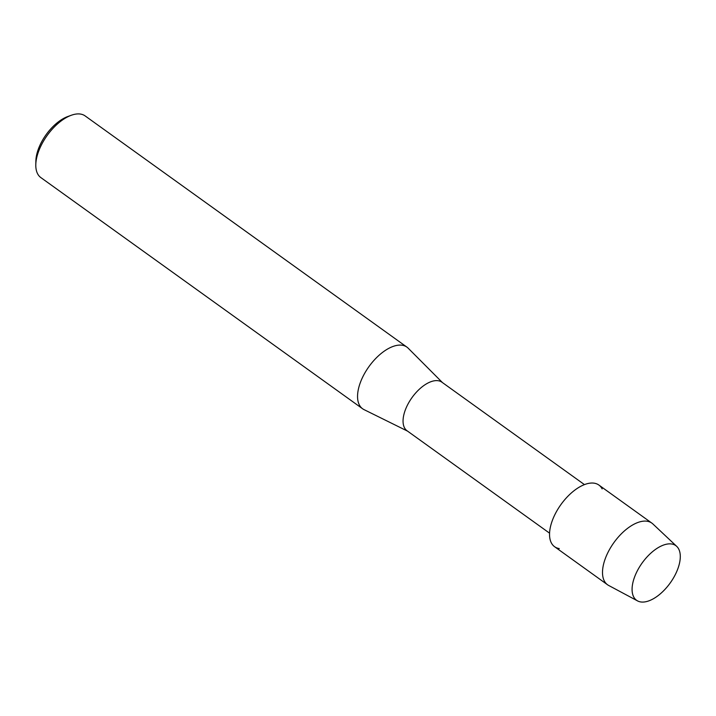 <?xml version="1.0" encoding="UTF-8"?>
<svg xmlns="http://www.w3.org/2000/svg" width="716" height="716" viewBox="0 0 716 716"><rect width="100%" height="100%" fill="white"/><g stroke="black" fill="none" stroke-linecap="round" stroke-linejoin="round"><path stroke-width="1.07" d="M640.713 601.941A33.643 17.229 125.7 0 0 674.678 575.807A33.643 17.229 125.7 0 0 671.662 543.99A33.643 17.229 125.7 0 0 637.696 570.124A33.643 17.229 125.7 0 0 640.713 601.941A33.643 17.229 125.7 0 0 671.948 580.416A33.643 17.229 125.7 0 0 676.718 546.38A33.643 17.229 125.7 0 0 671.662 543.99A33.643 17.229 125.7 0 0 639.227 567.43A33.643 17.229 125.7 0 0 637.553 600.903A33.643 17.229 125.7 0 0 640.713 601.941M602.156 488.903A37.966 19.439 125.7 0 0 594.199 483.184A37.966 19.439 125.7 0 0 555.885 512.674A37.966 19.439 125.7 0 0 559.285 548.572M584.453 484.616L441.915 382.201A29.893 15.305 125.7 0 0 438.219 380.733A29.893 15.305 125.7 0 0 409.928 400.7A29.893 15.305 125.7 0 0 407.028 430.755L549.566 533.169M442.443 382.577L408.156 348.173A37.966 19.439 125.7 0 0 406.903 347.108A37.966 19.439 125.7 0 0 402.204 345.237A37.966 19.439 125.7 0 0 366.279 370.602A37.966 19.439 125.7 0 0 362.6 408.764A37.966 19.439 125.7 0 0 364.014 409.615L407.556 431.13M406.903 347.108L85.15 115.929A37.966 19.439 125.7 0 0 80.452 114.059A37.966 19.439 125.7 0 0 71.367 115.24A37.966 19.439 125.7 0 0 35.8 164.752A37.966 19.439 125.7 0 0 40.848 177.586L362.6 408.764M71.367 115.24L67.886 116.493A34.162 17.497 125.7 0 0 35.872 161.046L35.8 164.752M676.718 546.38L652.876 523.942A37.966 19.439 125.7 0 0 651.855 523.11A37.966 19.439 125.7 0 0 647.166 521.239A37.966 19.439 125.7 0 0 611.231 546.603A37.966 19.439 125.7 0 0 607.553 584.766A37.966 19.439 125.7 0 0 608.681 585.464L637.553 600.903M651.855 523.11L598.889 485.054A37.966 19.439 125.7 0 0 594.199 483.184A37.966 19.439 125.7 0 0 558.265 508.548A37.966 19.439 125.7 0 0 554.587 546.711L607.553 584.766"/></g></svg>
